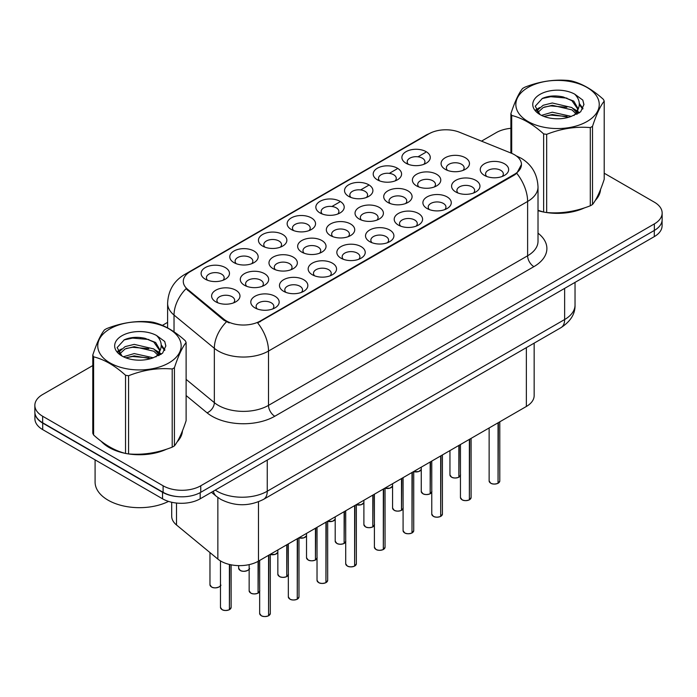 <?xml version="1.0" encoding="UTF-8"?>
<svg xmlns="http://www.w3.org/2000/svg" width="697" height="697" viewBox="0 0 697 697"><rect width="100%" height="100%" fill="white"/><g stroke="black" fill="none" stroke-linecap="round" stroke-linejoin="round"><path stroke-width="1.05" d="M406.046 163.264L406.046 163.264A14.193 8.198 180 0 1 406.046 151.667A14.193 8.198 180 0 1 426.12 151.667A14.193 8.198 180 0 1 426.12 163.264A14.193 8.198 180 0 1 406.046 163.264M423.793 164.344A8.869 5.123 0 0 0 424.952 161.809A8.869 5.123 0 0 0 422.356 158.193A8.869 5.123 0 0 0 412.685 157.078A8.869 5.123 0 0 0 407.214 161.809A8.869 5.123 0 0 0 408.372 164.344M319.993 212.942L319.993 212.942A14.193 8.198 180 0 1 319.993 201.355A14.193 8.198 180 0 1 340.066 201.355A14.193 8.198 180 0 1 340.066 212.942A14.193 8.198 180 0 1 319.993 212.942M337.74 214.031A8.869 5.123 0 0 0 338.899 211.496A8.869 5.123 0 0 0 336.303 207.872A8.869 5.123 0 0 0 326.632 206.765A8.869 5.123 0 0 0 321.16 211.496A8.869 5.123 0 0 0 322.319 214.031M291.311 229.505A14.193 8.198 180 0 1 291.302 229.505A14.193 8.198 180 0 1 291.311 217.908A14.193 8.198 180 0 1 311.385 217.908A14.193 8.198 180 0 1 311.385 229.505A14.193 8.198 180 0 1 291.311 229.505M309.059 230.594A8.869 5.123 0 0 0 310.217 228.058A8.869 5.123 0 0 0 307.621 224.434A8.869 5.123 0 0 0 297.95 223.319A8.869 5.123 0 0 0 292.47 228.058A8.869 5.123 0 0 0 293.637 230.594M262.621 246.067L262.621 246.067A14.193 8.198 180 0 1 262.621 234.471A14.193 8.198 180 0 1 282.703 234.471A14.193 8.198 180 0 1 282.703 246.067A14.193 8.198 180 0 1 262.621 246.067M280.368 247.147A8.869 5.123 0 0 0 281.536 244.612A8.869 5.123 0 0 0 278.931 240.996A8.869 5.123 0 0 0 269.269 239.881A8.869 5.123 0 0 0 263.788 244.612A8.869 5.123 0 0 0 264.947 247.147M348.674 196.38L348.674 196.38A14.193 8.198 180 0 1 348.674 184.792A14.193 8.198 180 0 1 368.757 184.792A14.193 8.198 180 0 1 368.757 196.38A14.193 8.198 180 0 1 348.674 196.38M366.422 197.469A8.869 5.123 0 0 0 367.589 194.933A8.869 5.123 0 0 0 364.984 191.309A8.869 5.123 0 0 0 355.322 190.203A8.869 5.123 0 0 0 349.842 194.933A8.869 5.123 0 0 0 351 197.469M377.356 179.817L377.356 179.817A14.193 8.198 180 0 1 377.356 168.23A14.193 8.198 180 0 1 397.438 168.23A14.193 8.198 180 0 1 397.438 179.817A14.193 8.198 180 0 1 377.356 179.817M395.112 180.906A8.869 5.123 0 0 0 396.271 178.371A8.869 5.123 0 0 0 393.674 174.747A8.869 5.123 0 0 0 384.003 173.64A8.869 5.123 0 0 0 378.523 178.371A8.869 5.123 0 0 0 379.691 180.906M233.939 262.621L233.939 262.621A14.193 8.198 180 0 1 233.939 251.033A14.193 8.198 180 0 1 254.013 251.033A14.193 8.198 180 0 1 254.013 262.621A14.193 8.198 180 0 1 233.939 262.621M251.687 263.71A8.869 5.123 0 0 0 252.845 261.175A8.869 5.123 0 0 0 250.249 257.55A8.869 5.123 0 0 0 240.578 256.444A8.869 5.123 0 0 0 235.107 261.175A8.869 5.123 0 0 0 236.266 263.71M205.258 279.183L205.258 279.183A14.193 8.198 180 0 1 205.258 267.596A14.193 8.198 180 0 1 225.331 267.596A14.193 8.198 180 0 1 225.331 279.183A14.193 8.198 180 0 1 205.258 279.183M223.005 280.272A8.869 5.123 0 0 0 224.164 277.737A8.869 5.123 0 0 0 221.568 274.113A8.869 5.123 0 0 0 211.897 273.006A8.869 5.123 0 0 0 206.417 277.737A8.869 5.123 0 0 0 207.584 280.272M445.235 169.327L445.235 169.327A14.193 8.198 180 0 1 445.235 157.731A14.193 8.198 180 0 1 465.308 157.731A14.193 8.198 180 0 1 465.308 169.327A14.193 8.198 180 0 1 445.235 169.327M462.982 170.408A8.869 5.123 0 0 0 464.141 167.872A8.869 5.123 0 0 0 461.545 164.257A8.869 5.123 0 0 0 451.874 163.142A8.869 5.123 0 0 0 446.394 167.872A8.869 5.123 0 0 0 447.561 170.408M416.545 185.881L416.545 185.881A14.193 8.198 180 0 1 416.545 174.294A14.193 8.198 180 0 1 436.627 174.294A14.193 8.198 180 0 1 436.627 185.881A14.193 8.198 180 0 1 416.545 185.881M434.292 186.97A8.869 5.123 0 0 0 435.459 184.435A8.869 5.123 0 0 0 432.863 180.811A8.869 5.123 0 0 0 423.192 179.704A8.869 5.123 0 0 0 417.712 184.435A8.869 5.123 0 0 0 418.88 186.97M330.491 235.569L330.491 235.569A14.193 8.198 180 0 1 330.491 223.972A14.193 8.198 180 0 1 350.574 223.972A14.193 8.198 180 0 1 350.574 235.569A14.193 8.198 180 0 1 330.491 235.569M348.239 236.658A8.869 5.123 0 0 0 349.406 234.122A8.869 5.123 0 0 0 346.81 230.498A8.869 5.123 0 0 0 337.139 229.383A8.869 5.123 0 0 0 331.659 234.122A8.869 5.123 0 0 0 332.826 236.658M387.863 202.444L387.863 202.444A14.193 8.198 180 0 1 387.863 190.856A14.193 8.198 180 0 1 407.937 190.856A14.193 8.198 180 0 1 407.937 202.444A14.193 8.198 180 0 1 387.863 202.444M405.61 203.533A8.869 5.123 0 0 0 406.769 200.997A8.869 5.123 0 0 0 404.173 197.373A8.869 5.123 0 0 0 394.502 196.266A8.869 5.123 0 0 0 389.031 200.997A8.869 5.123 0 0 0 390.189 203.533M359.182 219.006L359.182 219.006A14.193 8.198 180 0 1 359.182 207.418A14.193 8.198 180 0 1 379.255 207.418A14.193 8.198 180 0 1 379.255 219.006A14.193 8.198 180 0 1 359.182 219.006M376.929 220.095A8.869 5.123 0 0 0 378.088 217.56A8.869 5.123 0 0 0 375.491 213.935A8.869 5.123 0 0 0 365.82 212.829A8.869 5.123 0 0 0 360.34 217.56A8.869 5.123 0 0 0 361.508 220.095M244.438 285.247L244.438 285.247A14.193 8.198 180 0 1 244.438 273.66A14.193 8.198 180 0 1 264.52 273.66A14.193 8.198 180 0 1 264.52 285.247A14.193 8.198 180 0 1 244.438 285.247M262.185 286.336A8.869 5.123 0 0 0 263.353 283.801A8.869 5.123 0 0 0 260.756 280.177A8.869 5.123 0 0 0 251.086 279.07A8.869 5.123 0 0 0 245.605 283.801A8.869 5.123 0 0 0 246.773 286.336M273.128 268.685L273.128 268.685A14.193 8.198 180 0 1 273.128 257.097A14.193 8.198 180 0 1 293.202 257.097A14.193 8.198 180 0 1 293.202 268.685A14.193 8.198 180 0 1 273.128 268.685M290.876 269.774A8.869 5.123 0 0 0 292.034 267.239A8.869 5.123 0 0 0 289.438 263.614A8.869 5.123 0 0 0 279.767 262.508A8.869 5.123 0 0 0 274.287 267.239A8.869 5.123 0 0 0 275.454 269.774M301.81 252.131L301.81 252.131A14.193 8.198 180 0 1 301.81 240.535A14.193 8.198 180 0 1 321.883 240.535A14.193 8.198 180 0 1 321.883 252.131A14.193 8.198 180 0 1 301.81 252.131M319.557 253.211A8.869 5.123 0 0 0 320.725 250.676A8.869 5.123 0 0 0 318.12 247.06A8.869 5.123 0 0 0 308.449 245.945A8.869 5.123 0 0 0 302.977 250.676A8.869 5.123 0 0 0 304.136 253.211M215.756 301.81L215.756 301.81A14.193 8.198 180 0 1 215.756 290.222A14.193 8.198 180 0 1 235.83 290.222A14.193 8.198 180 0 1 235.83 301.81A14.193 8.198 180 0 1 215.756 301.81M233.504 302.899A8.869 5.123 0 0 0 234.671 300.363A8.869 5.123 0 0 0 232.066 296.739A8.869 5.123 0 0 0 222.395 295.633A8.869 5.123 0 0 0 216.924 300.363A8.869 5.123 0 0 0 218.083 302.899M283.627 291.311L283.627 291.311A14.193 8.198 180 0 1 283.627 279.724A14.193 8.198 180 0 1 303.7 279.724A14.193 8.198 180 0 1 303.7 291.311A14.193 8.198 180 0 1 283.627 291.311M301.374 292.4A8.869 5.123 0 0 0 302.542 289.865A8.869 5.123 0 0 0 299.937 286.24A8.869 5.123 0 0 0 290.274 285.134A8.869 5.123 0 0 0 284.794 289.865A8.869 5.123 0 0 0 285.953 292.4M312.308 274.749L312.308 274.749A14.193 8.198 180 0 1 312.308 263.161A14.193 8.198 180 0 1 332.391 263.161A14.193 8.198 180 0 1 332.391 274.749A14.193 8.198 180 0 1 312.308 274.749M330.056 275.838A8.869 5.123 0 0 0 331.223 273.302A8.869 5.123 0 0 0 328.627 269.678A8.869 5.123 0 0 0 318.956 268.572A8.869 5.123 0 0 0 313.476 273.302A8.869 5.123 0 0 0 314.643 275.838M340.999 258.195L340.999 258.195A14.193 8.198 180 0 1 340.999 246.599A14.193 8.198 180 0 1 361.072 246.599A14.193 8.198 180 0 1 361.072 258.195A14.193 8.198 180 0 1 340.999 258.195M358.746 259.275A8.869 5.123 0 0 0 359.905 256.74A8.869 5.123 0 0 0 357.308 253.124A8.869 5.123 0 0 0 347.637 252.009A8.869 5.123 0 0 0 342.166 256.74A8.869 5.123 0 0 0 343.325 259.275M369.68 241.632L369.68 241.632A14.193 8.198 180 0 1 369.68 230.036A14.193 8.198 180 0 1 389.754 230.036A14.193 8.198 180 0 1 389.754 241.632A14.193 8.198 180 0 1 369.68 241.632M387.427 242.722A8.869 5.123 0 0 0 388.595 240.186A8.869 5.123 0 0 0 385.99 236.562A8.869 5.123 0 0 0 376.328 235.447A8.869 5.123 0 0 0 370.848 240.186A8.869 5.123 0 0 0 372.006 242.722M398.362 225.07L398.362 225.07A14.193 8.198 180 0 1 398.362 213.482A14.193 8.198 180 0 1 418.444 213.482A14.193 8.198 180 0 1 418.444 225.07A14.193 8.198 180 0 1 398.362 225.07M416.109 226.159A8.869 5.123 0 0 0 417.276 223.624A8.869 5.123 0 0 0 414.68 219.999A8.869 5.123 0 0 0 405.009 218.884A8.869 5.123 0 0 0 399.529 223.624A8.869 5.123 0 0 0 400.697 226.159M427.052 208.508L427.052 208.508A14.193 8.198 180 0 1 427.052 196.92A14.193 8.198 180 0 1 447.126 196.92A14.193 8.198 180 0 1 447.126 208.508A14.193 8.198 180 0 1 427.052 208.508M444.799 209.597A8.869 5.123 0 0 0 445.958 207.061A8.869 5.123 0 0 0 443.362 203.437A8.869 5.123 0 0 0 433.691 202.33A8.869 5.123 0 0 0 428.219 207.061A8.869 5.123 0 0 0 429.378 209.597M455.733 191.945L455.733 191.945A14.193 8.198 180 0 1 455.733 180.357A14.193 8.198 180 0 1 475.807 180.357A14.193 8.198 180 0 1 475.807 191.945A14.193 8.198 180 0 1 455.733 191.945M473.481 193.034A8.869 5.123 0 0 0 474.648 190.499A8.869 5.123 0 0 0 472.043 186.874A8.869 5.123 0 0 0 462.381 185.768A8.869 5.123 0 0 0 456.901 190.499A8.869 5.123 0 0 0 458.06 193.034M484.415 175.391L484.415 175.391A14.193 8.198 180 0 1 484.415 163.795A14.193 8.198 180 0 1 504.497 163.795A14.193 8.198 180 0 1 504.497 175.391A14.193 8.198 180 0 1 484.415 175.391M502.162 176.472A8.869 5.123 0 0 0 503.33 173.936A8.869 5.123 0 0 0 500.734 170.321A8.869 5.123 0 0 0 491.063 169.205A8.869 5.123 0 0 0 485.582 173.936A8.869 5.123 0 0 0 486.75 176.472M254.945 307.874L254.945 307.874A14.193 8.198 180 0 1 254.945 296.286A14.193 8.198 180 0 1 275.019 296.286A14.193 8.198 180 0 1 275.019 307.874A14.193 8.198 180 0 1 254.945 307.874M272.693 308.963A8.869 5.123 0 0 0 273.851 306.427A8.869 5.123 0 0 0 271.255 302.803A8.869 5.123 0 0 0 261.584 301.696A8.869 5.123 0 0 0 256.113 306.427A8.869 5.123 0 0 0 257.271 308.963M511.249 153.166A23.959 13.827 180 0 1 514.447 154.717A23.959 13.827 180 0 1 521.461 164.501A23.959 13.827 180 0 1 514.447 174.276L260.356 320.977A23.959 13.827 180 0 1 223.789 319.13L187.615 289.307A23.959 13.827 180 0 1 183.285 281.37A23.959 13.827 180 0 1 190.298 271.595L428.908 133.833A23.959 13.827 180 0 1 459.584 132.282L511.249 153.166M534.155 343.133L534.155 395.608A26.617 15.369 180 0 1 526.357 406.473L258.482 561.129A26.617 15.369 180 0 1 217.856 559.081L176.515 524.989A26.617 15.369 180 0 1 171.697 516.172L171.697 502.249M101.222 441.306A43.031 24.848 0 0 0 109.028 447.465A43.031 24.848 0 0 0 125.059 453.311M521.461 164.501L516.765 173.309L514.447 174.991L257.655 322.903A31.051 17.93 60 0 1 268.511 351.044A35.495 20.492 180 0 1 218.318 351.044A35.495 20.492 180 0 1 214.336 348.308L174.032 315.07A35.495 20.492 180 0 1 167.611 303.317L167.611 327.912M92.788 365.559L42.648 394.511A26.617 15.369 0 0 0 34.85 405.375L34.85 411.901A26.617 15.369 0 0 0 42.648 422.765L163.107 492.309A26.617 15.369 0 0 0 200.753 492.309L654.352 230.428A26.617 15.369 0 0 0 662.15 219.555L662.15 213.038A26.617 15.369 0 0 0 654.352 202.174L604.212 173.222M229.165 322.903L223.789 320.184L186.003 288.724A31.051 20.771 129.5 0 0 174.032 315.07L174.032 331.833M538.014 210.651A43.031 24.848 0 0 0 543.155 211.932M545.193 212.315A43.031 24.848 0 0 0 584.652 207.811M595.229 200.509A43.031 24.848 0 0 0 600.544 189.471M127.098 453.703A43.031 24.848 0 0 0 166.557 449.199M177.134 441.898A43.031 24.848 0 0 0 182.457 430.851M34.85 405.375A26.617 15.369 0 0 0 42.648 416.248L163.107 485.792A26.617 15.369 0 0 0 200.753 485.792L654.352 223.903A26.617 15.369 0 0 0 662.15 213.038M510.884 128.318A26.617 15.369 0 0 0 496.247 132.622L481.496 141.142M167.611 322.363L162.375 325.386M141.23 337.601L140.498 338.019M117.793 351.122L121.548 348.962M182.196 432.802A43.031 24.848 0 0 0 182.039 432.14M600.283 191.414A43.031 24.848 0 0 0 600.134 190.751M34.911 412.955L34.911 418.74A26.617 15.369 0 0 0 42.709 429.613L162.54 498.799A26.617 15.369 0 0 0 200.187 498.799L654.291 236.623A26.617 15.369 0 0 0 662.089 225.75L662.089 220.609M35.042 413.757A26.617 15.369 0 0 0 42.709 423.088L162.54 492.274A26.617 15.369 0 0 0 178.702 496.7M268.545 615.799C265.383 616.81 262.952 616.784 261.253 615.704L259.659 613.447A5.323 3.076 0 0 0 261.218 615.625A5.323 3.076 0 0 0 268.58 615.712L268.458 615.782A5.149 2.971 180 0 1 261.34 615.695M268.58 615.495L268.903 555.108M268.58 615.712L268.58 555.3M229.357 609.736C226.194 610.746 223.763 610.72 222.064 609.64L220.47 607.383A5.323 3.076 0 0 0 222.029 609.561A5.323 3.076 0 0 0 229.391 609.648L229.269 609.718A5.149 2.971 180 0 1 222.16 609.631M229.391 609.431L229.722 564.518M229.391 609.648L229.391 564.439M538.014 210.363A42.587 24.587 0 0 0 538.79 210.59M550.273 212.742A42.587 24.587 0 0 0 581.821 208.717M596.196 198.837A42.587 24.587 0 0 0 599.917 191.03M528.056 87.456A41.698 24.073 -0 0 0 528.056 121.505A41.698 24.073 -0 0 0 587.031 121.505A41.698 24.073 -0 0 0 587.031 87.456A41.698 24.073 -0 0 0 528.056 87.456M538.014 210.32L543.634 212.062A47.91 27.662 -0 0 0 546.666 212.524C561.155 213.796 575.696 211.548 590.298 205.781A47.91 27.662 -0 0 0 591.431 205.145A47.91 27.662 -0 0 0 592.52 204.5C596.397 199.638 600.291 191.248 604.212 179.312L604.212 101.126A47.91 27.662 -0 0 0 603.393 99.375C592.72 89.704 582.073 83.562 571.462 80.939A47.91 27.662 -0 0 0 568.421 80.469C553.819 79.223 539.278 81.471 524.797 87.221A47.91 27.662 -0 0 0 523.665 87.848A47.91 27.662 -0 0 0 522.576 88.502C518.664 93.424 514.769 101.814 510.884 113.689A47.91 27.662 -0 0 0 511.703 115.441L511.703 153.357M543.634 212.062L543.634 133.876C532.961 124.205 522.314 118.063 511.703 115.441M543.634 133.876A47.91 27.662 -0 0 0 546.666 134.347L546.666 212.524M590.298 205.781L590.298 127.595C575.818 126.331 561.277 128.579 546.666 134.347M590.298 127.595A47.91 27.662 -0 0 0 591.431 126.967A47.91 27.662 -0 0 0 592.52 126.314L592.52 204.5M571.348 116.399L552.294 112.191L541.491 115.38M568.691 117.262L552.294 114.491L543.921 116.434M577.308 114.02L577.125 113.533M576.558 112.374L571.888 107.556L552.294 102.99L543.207 105.256L537.953 109.734L537.265 112.173M575.809 113.524L571.888 109.856L552.294 105.291L543.207 107.556L537.683 112.618M574.032 115.51L577.142 111.198L577.83 108.157L573.753 101.117L562.618 96.822C555.03 95.271 548.278 95.811 542.371 98.425L535.226 106.214L540.018 114.552M576.759 114.308L577.83 109.987M577.769 109.063L571.888 100.656L563.15 96.918M540.018 94.356A24.787 14.315 -0 0 0 540.018 114.596A24.787 14.315 -0 0 0 571.009 116.495L580.671 111.808L583.929 104.48L582.814 100.107L574.694 94.139A24.787 14.315 -0 0 0 540.018 94.356M574.694 94.139C579.86 99.392 580.671 105.073 577.142 111.189M510.884 153.026L510.884 113.689M604.212 101.126C600.326 105.979 596.432 114.378 592.52 126.314M566.87 116.495L550.717 115.11L544.287 116.286M578.676 113.228L577.534 112.322M576.855 111.825L575.696 111.067M566.87 107.294L550.717 105.909L544.287 107.085M538.075 109.507L536.185 110.675M582.701 109.072L579.303 104.602M566.94 98.111L550.717 96.709L542.074 98.565M583.929 104.707L582.814 100.107M579.407 112.748L577.743 111.328M577.247 110.954L573.274 108.575M539.644 107.582L535.758 109.838M582.98 108.523L579.294 103.444M103.008 442.63A42.587 24.587 0 0 0 109.342 447.291A42.587 24.587 0 0 0 120.703 451.978M132.177 454.13A42.587 24.587 0 0 0 163.725 450.105M178.101 440.225A42.587 24.587 0 0 0 181.821 432.41M95.088 459.854L95.088 482.063A44.364 25.615 0 0 0 108.087 500.176A44.364 25.615 0 0 0 168.543 501.396M109.969 328.836A41.698 24.073 -0 0 0 109.969 362.884A41.698 24.073 -0 0 0 168.944 362.884A41.698 24.073 -0 0 0 168.944 328.836A41.698 24.073 -0 0 0 109.969 328.836M105.569 329.228A47.91 27.662 -0 0 0 104.48 329.881C100.568 334.804 96.674 343.203 92.788 355.069A47.91 27.662 -0 0 0 93.607 356.82L93.607 435.006C104.228 444.642 114.866 450.793 125.538 453.442A47.91 27.662 -0 0 0 128.579 453.913C143.059 455.176 157.6 452.928 172.203 447.16A47.91 27.662 -0 0 0 173.335 446.533A47.91 27.662 -0 0 0 174.424 445.88C178.301 441.027 182.205 432.628 186.116 420.692L186.116 342.515A47.91 27.662 -0 0 0 185.297 340.763C174.625 331.092 163.987 324.941 153.366 322.319A47.91 27.662 -0 0 0 150.334 321.848C135.723 320.603 121.182 322.85 106.702 328.601A47.91 27.662 -0 0 0 105.569 329.228M125.538 453.442L125.538 375.265C114.866 365.594 104.228 359.443 93.607 356.82M125.538 375.265A47.91 27.662 -0 0 0 128.579 375.735L128.579 453.913M172.203 447.16L172.203 368.983C157.722 367.711 143.181 369.968 128.579 375.735M172.203 368.983A47.91 27.662 -0 0 0 173.335 368.356A47.91 27.662 -0 0 0 174.424 367.702L174.424 445.88M92.788 355.069L92.788 433.255A47.91 27.662 -0 0 0 93.607 435.006M153.253 357.788L134.207 353.571L123.395 356.768M150.596 358.65L134.207 355.871L125.826 357.822M159.212 355.4L159.029 354.921M158.463 353.762L153.793 348.936L134.207 344.37L125.111 346.636L119.858 351.122L119.178 353.553M157.714 354.904L153.793 351.236L134.207 346.67L125.111 348.936L119.588 354.006M155.936 356.899L159.047 352.577L159.735 349.546L155.658 342.497L144.523 338.202C136.934 336.66 130.191 337.191 124.275 339.814L117.131 347.603L121.923 355.94M158.663 355.688L159.735 351.366M159.674 350.452L153.793 342.035L145.054 338.306M121.923 335.745A24.787 14.315 -0 0 0 121.923 355.984A24.787 14.315 -0 0 0 152.913 357.883L162.575 353.196L165.834 345.86L164.727 341.486L156.598 335.527A24.787 14.315 -0 0 0 121.923 335.745M156.598 335.527C161.765 340.781 162.575 346.461 159.047 352.569M186.116 342.515C182.231 347.367 178.336 355.758 174.424 367.702M148.775 357.883L132.622 356.498L126.201 357.666M160.58 354.616L159.447 353.701M158.759 353.213L157.609 352.455M148.775 348.683L132.622 347.298L126.201 348.465M119.989 350.896L118.089 352.063M164.605 350.452L161.207 345.982M148.844 339.5L132.622 338.097L123.979 339.944M165.834 346.087L164.727 341.486M161.312 354.137L159.648 352.708M159.151 352.342L155.178 349.964M164.893 349.903L161.199 344.823M297.227 599.237C294.064 600.256 291.634 600.222 289.935 599.141L288.34 596.885A5.323 3.076 0 0 0 289.9 599.063A5.323 3.076 0 0 0 297.262 599.15L297.14 599.22A5.149 2.971 180 0 1 290.03 599.132M297.262 598.932L297.593 538.546M297.262 599.15L297.262 538.737M325.908 582.675C322.746 583.694 320.324 583.659 318.625 582.579L317.03 580.331A5.323 3.076 0 0 0 318.59 582.5A5.323 3.076 0 0 0 325.943 582.596L325.83 582.666A5.149 2.971 180 0 1 318.712 582.57M325.943 582.378L326.274 521.992M325.943 582.596L325.943 522.175M354.59 566.112C351.436 567.131 349.005 567.097 347.306 566.025L345.712 563.768A5.323 3.076 0 0 0 347.272 565.938A5.323 3.076 0 0 0 354.634 566.034L354.512 566.103A5.149 2.971 180 0 1 347.394 566.016M354.634 565.816L354.956 505.43M354.634 566.034L354.634 505.613M383.28 549.55C380.118 550.569 377.687 550.543 375.988 549.463L374.394 547.206A5.323 3.076 0 0 0 375.953 549.375A5.323 3.076 0 0 0 383.315 549.471L383.193 549.541A5.149 2.971 180 0 1 376.084 549.454M383.315 549.253L383.646 488.867M383.315 549.471L383.315 489.059M258.038 593.173C254.875 594.192 252.445 594.158 250.754 593.077L249.151 590.821A5.323 3.076 0 0 0 250.711 592.999A5.323 3.076 0 0 0 258.073 593.086L257.96 593.156A5.149 2.971 180 0 1 250.842 593.069M258.073 592.868L258.404 561.172M258.073 593.086L258.073 561.355M286.72 576.611C283.566 577.63 281.135 577.595 279.436 576.515L277.842 574.267A5.323 3.076 0 0 0 279.401 576.436A5.323 3.076 0 0 0 286.763 576.532L286.641 576.602A5.149 2.971 180 0 1 279.523 576.506M286.763 576.314L287.086 544.61M286.763 576.532L286.763 544.801M315.41 560.048C312.247 561.068 309.817 561.033 308.118 559.961L306.523 557.705A5.323 3.076 0 0 0 308.083 559.874A5.323 3.076 0 0 0 315.445 559.97L315.323 560.039A5.149 2.971 180 0 1 308.205 559.952M315.445 559.752L315.776 528.047M315.445 559.97L315.445 528.239M344.091 543.486C340.929 544.505 338.498 544.479 336.808 543.399L335.205 541.142A5.323 3.076 0 0 0 336.764 543.312A5.323 3.076 0 0 0 344.126 543.407L344.013 543.477A5.149 2.971 180 0 1 336.895 543.39M344.126 543.19L344.457 511.493M344.126 543.407L344.126 511.676M411.962 532.996C408.799 534.007 406.377 533.98 404.678 532.9L403.084 530.644A5.323 3.076 0 0 0 404.643 532.822A5.323 3.076 0 0 0 411.997 532.909L411.883 532.978A5.149 2.971 180 0 1 404.765 532.891M411.997 532.691L412.328 472.305M411.997 532.909L411.997 472.496M440.643 516.433C437.489 517.453 435.059 517.418 433.36 516.338L431.765 514.081A5.323 3.076 0 0 0 433.325 516.259A5.323 3.076 0 0 0 440.687 516.346L440.565 516.416A5.149 2.971 180 0 1 433.447 516.329M440.687 516.128L441.009 455.742M440.687 516.346L440.687 455.934M469.334 499.871C466.171 500.89 463.74 500.855 462.041 499.775L460.447 497.527A5.323 3.076 0 0 0 462.006 499.697A5.323 3.076 0 0 0 469.369 499.793L469.247 499.862A5.149 2.971 180 0 1 462.137 499.766M469.369 499.575L469.7 439.18M469.369 499.793L469.369 439.371M498.015 483.309C494.853 484.328 492.422 484.293 490.732 483.213L489.137 480.965A5.323 3.076 0 0 0 490.688 483.134A5.323 3.076 0 0 0 498.05 483.23L497.937 483.3A5.149 2.971 180 0 1 490.819 483.204M498.05 483.012L498.381 422.626M498.05 483.23L498.05 422.809M372.773 526.932C369.619 527.943 367.188 527.917 365.489 526.836L363.895 524.58A5.323 3.076 0 0 0 365.455 526.758A5.323 3.076 0 0 0 372.817 526.845L372.695 526.915A5.149 2.971 180 0 1 365.577 526.827M372.817 526.627L373.139 494.931M372.817 526.845L372.817 495.123M401.463 510.37C398.301 511.389 395.87 511.354 394.171 510.274L392.577 508.017A5.323 3.076 0 0 0 394.136 510.195A5.323 3.076 0 0 0 401.498 510.282L401.376 510.352A5.149 2.971 180 0 1 394.258 510.265M401.498 510.065L401.829 478.369M401.498 510.282L401.498 478.56M430.145 493.807C426.982 494.826 424.551 494.792 422.861 493.711L421.258 491.463A5.323 3.076 0 0 0 422.818 493.633A5.323 3.076 0 0 0 430.18 493.729L430.058 493.798A5.149 2.971 180 0 1 422.948 493.703M430.18 493.511L430.511 461.806M430.18 493.729L430.18 461.998M458.826 477.245C455.672 478.264 453.242 478.229 451.543 477.157L449.948 474.901A5.323 3.076 0 0 0 451.508 477.07A5.323 3.076 0 0 0 458.87 477.166L458.748 477.236A5.149 2.971 180 0 1 451.63 477.149M458.87 476.948L459.192 445.244M458.87 477.166L458.87 445.435M260.356 320.977L260.356 321.692M223.789 319.13L223.789 320.184M187.615 289.307L187.615 290.353M514.447 174.276L514.447 174.991M526.357 347.637L526.357 406.473M176.515 503.042L176.515 524.989M217.856 497.484L217.856 559.081M258.482 501.779L258.482 561.129M538.014 233.164A44.364 25.615 180 0 1 533.893 266.646L274.784 416.248A8.869 5.123 60 0 1 268.511 405.375L527.62 255.782A35.495 20.492 0 0 0 538.014 241.293L538.014 186.962A35.495 20.492 180 0 1 527.62 201.45A31.051 17.93 -120 0 0 516.765 173.309M274.784 416.248A44.364 25.615 180 0 1 212.045 416.248A44.364 25.615 180 0 1 207.07 412.824L186.116 395.548M226.438 321.831A31.051 20.771 129.5 0 0 214.336 348.308L214.336 402.639A35.495 20.492 0 0 0 218.318 405.375A35.495 20.492 0 0 0 268.511 405.375L268.511 351.044L527.62 201.45L527.62 255.782A8.869 5.123 60 0 0 533.893 266.646M538.014 186.962C537.413 174.198 531.802 164.631 521.19 158.254L516.712 156.067A31.051 14.541 112 0 0 516.285 155.919M187.659 273.407A31.051 17.93 -120 0 0 184.444 274.618C173.823 280.987 168.212 290.562 167.611 303.317M184.444 274.618L426.294 134.983A31.051 17.93 60 0 1 428.646 133.981M320.376 213.16L321.16 212.707M331.92 206.486L339.692 202.008M349.058 196.598L349.842 196.145M360.61 189.933L368.373 185.446M377.748 180.035L378.523 179.582M389.292 173.37L397.063 168.883M406.429 163.473L407.214 163.02M417.973 156.808L425.51 152.46M200.753 485.792L200.753 492.309M163.107 485.792L163.107 492.309M654.352 223.903L654.352 230.428M42.648 416.248L42.648 422.765M186.116 379.368L214.336 402.639A8.869 5.933 -50.5 0 1 207.07 412.824M215.251 490.096A35.495 20.492 0 0 0 217.063 491.228A35.495 20.492 0 0 0 267.256 491.228L564.64 319.531A35.495 20.492 0 0 0 575.034 305.042C575.295 313.85 570.599 321.387 560.963 327.66L263.579 499.348A17.747 10.246 60 0 0 267.256 491.228L267.256 460.072M564.64 288.384L564.64 319.531A17.747 10.246 60 0 1 560.963 327.66M213.36 491.185A17.747 11.866 129.5 0 0 216.331 496.308L211.461 492.282M654.291 236.623L654.291 230.463M200.187 498.799L200.187 492.631M162.54 498.799L162.54 492.274M42.709 429.613L42.709 423.088M268.903 615.521A5.323 3.076 0 0 0 270.305 613.447L270.305 554.298M229.722 609.466A5.323 3.076 0 0 0 231.116 607.383L231.116 564.814M220.618 584.757C222.387 586.107 215.024 589.383 211.566 587.013L209.971 584.757A5.323 3.076 0 0 0 211.531 586.935A5.323 3.076 0 0 0 216.741 587.719A5.323 3.076 0 0 0 220.47 585.471M218.989 586.97A5.149 2.971 180 0 1 211.653 587.005M297.593 598.967A5.323 3.076 0 0 0 298.987 596.885L298.987 537.744M326.274 582.404A5.323 3.076 0 0 0 327.677 580.331L327.677 521.182M354.956 565.842A5.323 3.076 0 0 0 356.359 563.768L356.359 504.619M383.646 549.28A5.323 3.076 0 0 0 385.04 547.206L385.04 488.057M249.299 568.203C251.077 569.545 243.706 572.821 240.247 570.451L238.653 568.203A5.323 3.076 0 0 0 240.212 570.373A5.323 3.076 0 0 0 245.422 571.157A5.323 3.076 0 0 0 249.151 568.909M247.679 570.407A5.149 2.971 180 0 1 240.334 570.442M270.305 554.394A5.323 3.076 0 0 0 277.842 552.346M276.361 553.845A5.149 2.971 180 0 1 270.305 554.429M298.987 537.831A5.323 3.076 0 0 0 306.523 535.793M305.042 537.291A5.149 2.971 180 0 1 298.987 537.866M327.677 521.278A5.323 3.076 0 0 0 335.205 519.23M333.732 520.729A5.149 2.971 180 0 1 327.677 521.304M258.404 592.903A5.323 3.076 0 0 0 259.659 591.535M287.086 576.341A5.323 3.076 0 0 0 288.34 574.973M315.776 559.778A5.323 3.076 0 0 0 317.03 558.41M344.457 543.216A5.323 3.076 0 0 0 345.712 541.857M412.328 532.717A5.323 3.076 0 0 0 413.73 530.644L413.73 471.494M441.009 516.163A5.323 3.076 0 0 0 442.412 514.081L442.412 454.941M469.7 499.601A5.323 3.076 0 0 0 471.094 497.527L471.094 438.378M498.381 483.038A5.323 3.076 0 0 0 499.784 480.965L499.784 421.816M373.139 526.653A5.323 3.076 0 0 0 374.394 525.294M401.829 510.099A5.323 3.076 0 0 0 403.084 508.732M430.511 493.537A5.323 3.076 0 0 0 431.765 492.169M459.192 476.975A5.323 3.076 0 0 0 460.447 475.607M356.359 504.715A5.323 3.076 0 0 0 363.895 502.668M362.414 504.166A5.149 2.971 180 0 1 356.359 504.741M391.095 487.604A5.149 2.971 180 0 1 385.04 488.179A5.323 3.076 0 0 0 392.577 486.105L389.954 488.161L385.04 488.222M419.786 471.041A5.149 2.971 180 0 1 413.73 471.625A5.323 3.076 0 0 0 421.258 469.543L418.636 471.599L413.73 471.66M426.294 134.983L431.992 132.334M516.712 156.067L516.242 155.875M263.579 499.348C249.299 506.527 235.02 506.527 220.74 499.348L216.331 496.308M575.034 305.042L575.034 282.381M259.659 613.447L259.659 560.449M270.305 613.447L268.868 615.608M220.47 607.383L220.47 560.911M231.116 607.383L229.688 609.544M209.971 584.757L209.971 552.573M600.134 192.076L600.134 190.49M182.039 433.456L182.039 431.87M288.34 596.885L288.34 543.887M298.987 596.885L297.558 599.045M317.03 580.331L317.03 527.324M327.677 580.331L326.24 582.483M345.712 563.768L345.712 510.77M356.359 563.768L354.921 565.92M374.394 547.206L374.394 494.208M385.04 547.206L383.611 549.367M238.653 568.203L238.653 565.615M277.842 552.372L275.21 554.403L270.305 554.463M306.523 535.81L303.901 537.849L298.987 537.901M335.205 519.248L332.582 521.286L327.677 521.347M249.151 590.821L249.151 564.622M259.807 590.821L258.369 592.981M277.842 574.267L277.842 549.95M288.488 574.267L287.051 576.419M306.523 557.705L306.523 533.388M317.17 557.705L315.732 559.857M335.205 541.142L335.205 516.834M345.851 541.142L344.423 543.303M403.084 530.644L403.084 477.645M413.73 530.644L412.293 532.804M431.765 514.081L431.765 461.083M442.412 514.081L440.974 516.242M460.447 497.527L460.447 444.52M471.094 497.527L469.665 499.679M489.137 480.965L489.137 427.967M499.784 480.965L498.346 483.117M363.895 524.58L363.895 500.272M374.542 524.58L373.104 526.74M392.577 508.017L392.577 483.709M403.223 508.017L401.786 510.178M421.258 491.463L421.258 467.147M431.905 491.463L430.476 493.615M449.948 474.901L449.948 450.584M460.595 474.901L459.157 477.053M363.895 502.694L361.264 504.724L356.359 504.785"/></g></svg>
